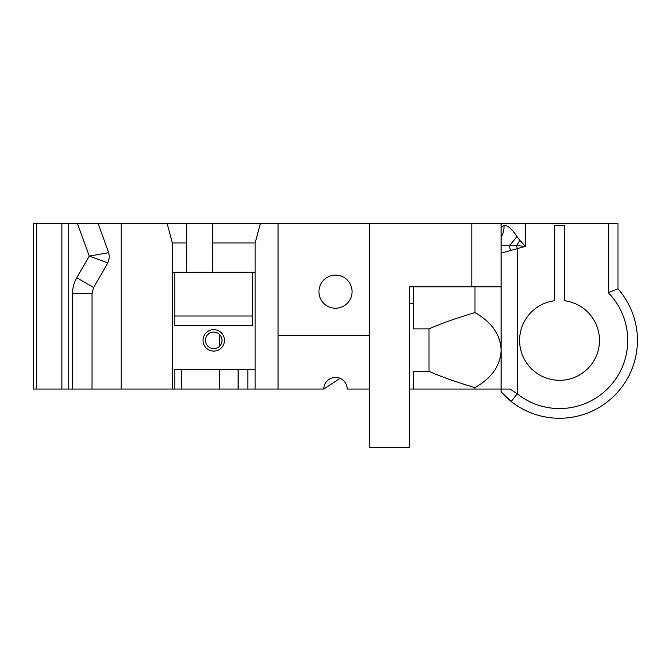 <?xml version="1.0" encoding="UTF-8"?>
<svg xmlns="http://www.w3.org/2000/svg" width="671" height="671" viewBox="0 0 671 671"><rect width="100%" height="100%" fill="white"/><g stroke="black" fill="none" stroke-linecap="round" stroke-linejoin="round"><path stroke-width="1.01" d="M252.715 316.016L174.787 316.016M174.787 272.183L174.787 325.762L252.715 325.762L252.715 272.183L172.355 272.183M409.536 303.04L413.428 304.047L413.428 328.882L429.012 328.882C440.05 323.908 455.366 318.482 474.951 312.585C491.86 322.298 500.574 334.804 501.094 350.111L501.094 391.914L501.094 389.071L510.019 389.071L517.232 393.843L517.232 248.312L516.595 245.645L525.443 246.341L519.815 240.293A19.484 3.909 120.6 0 1 516.595 245.645L501.094 245.217M186.479 223.485L167.129 223.485L172.355 242.969L186.479 242.969L186.479 223.485L212.774 223.485L212.774 242.969L255.148 242.969L255.148 389.071L247.842 389.071L247.842 369.595L247.842 389.071L121.216 389.071L121.216 223.485L77.383 223.485L89.26 256.121L107.838 262.915L109.465 257.127L108.736 252.657L89.26 256.121L76.754 277.786A31.654 31.654 0 0 0 72.51 293.613L72.51 389.071L121.216 389.071M222.026 340.373A8.278 8.278 0 0 1 213.747 348.652A8.278 8.278 0 0 1 205.469 340.373A8.278 8.278 0 0 1 213.747 332.095A8.278 8.278 0 0 1 222.026 340.373M36.402 223.485L33.55 223.485L33.55 389.071L68.752 389.071L68.752 223.485L36.402 223.485L36.402 389.071M68.752 223.485L77.383 223.485M167.129 223.485L121.216 223.485M340.029 378.293L323.816 389.071L278.037 389.071L278.037 223.485L212.774 223.485M278.037 223.485L369.595 223.485L369.595 447.515L409.536 447.515L409.536 286.794L501.094 286.794L501.094 350.111C500.574 365.418 491.86 377.924 474.951 387.637C455.366 381.74 440.05 376.314 429.012 371.34L413.428 371.34L413.428 389.071L409.536 389.071M608.245 223.485L608.245 292.648L617.983 288.832L617.983 223.485L369.595 223.485M186.479 242.969L186.479 272.183M212.774 272.183L212.774 242.969M172.355 389.071L172.355 242.969M255.148 242.969L260.365 223.485M278.037 389.071L255.148 389.071M255.148 272.183L252.715 272.183M174.787 389.071L174.787 369.595L255.148 369.595M224.466 340.373A10.711 10.711 0 0 1 213.747 351.084A10.711 10.711 0 0 1 203.036 340.373A10.711 10.711 0 0 1 213.747 329.654A10.711 10.711 0 0 1 224.466 340.373M369.595 389.071L347.192 389.071A11.692 11.692 0 0 0 335.508 377.387A11.692 11.692 0 0 0 323.816 389.071M278.037 335.5L369.595 335.5M318.951 291.667A16.557 16.557 0 0 0 343.787 306.01A16.557 16.557 0 0 0 343.787 277.324A16.557 16.557 0 0 0 318.951 291.667M72.51 389.071L68.752 389.071M519.815 240.293L516.855 236.418C511.755 228.66 507.461 225.045 503.988 225.565L501.094 226.815M501.094 237.308A19.484 17.06 -103.5 0 0 503.988 225.565M501.094 253.16L525.443 246.341L525.443 223.485M501.094 389.071L413.428 389.071M98.117 223.485L108.736 252.657M107.838 262.915L93.621 287.532L91.994 293.613L91.994 389.071M608.245 292.648A68.182 68.182 0 0 1 610.233 385.968A68.182 68.182 0 0 1 517.232 393.843L511.193 401.484A77.928 77.928 0 0 1 501.094 391.914L511.193 401.484A77.928 77.928 0 0 0 617.983 288.832L619.694 290.845M413.428 286.794L413.428 304.047M564.412 225.431L564.412 300.734A39.933 39.933 0 0 1 593.281 361.728A39.933 39.933 0 0 1 525.796 361.728A39.933 39.933 0 0 1 554.665 300.734L554.665 225.431L564.412 225.431M471.872 223.485L471.872 286.794M181.606 369.595L181.606 389.071M238.104 369.595L238.104 389.071M219.585 334.493L219.585 346.244M219.585 369.595L219.585 389.071M429.012 328.882L429.012 371.34M474.951 286.794L474.951 312.585M474.951 387.637L474.951 389.071M501.094 286.794L501.094 223.485M516.855 236.418A19.484 5.553 127.9 0 1 509.197 245.695A9.738 1.636 76.5 0 1 510.497 250.333M61.866 223.485L61.866 389.071M76.754 277.786L93.621 287.532M72.51 293.613L91.994 293.613M617.983 288.832A77.928 77.928 0 0 1 511.193 401.484A77.928 77.928 0 0 1 501.094 391.914L505.54 396.553"/></g></svg>
